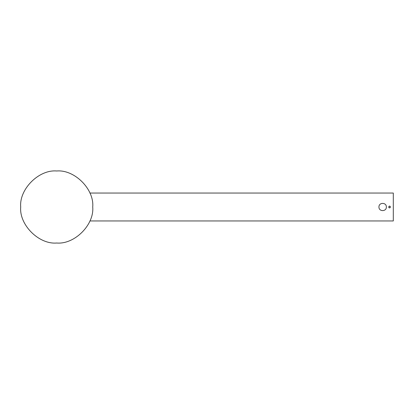 <?xml version="1.0" encoding="UTF-8"?>
<svg xmlns="http://www.w3.org/2000/svg" width="414" height="414" viewBox="0 0 414 414"><rect width="100%" height="100%" fill="white"/><g stroke="black" fill="none" stroke-linecap="round" stroke-linejoin="round"><path stroke-width="0.62" d="M89.91 220.957L393.3 220.957L393.3 193.043L89.91 193.043M390.521 207C388.508 210.136 388.508 203.864 390.521 207M388.953 207.668L388.689 206.819M389.31 206.12L389.776 206.094M56.713 243.013C38.895 244.622 19.091 224.818 20.7 207C19.091 189.182 38.895 169.378 56.713 170.987C74.53 169.378 94.34 189.182 92.726 207C94.34 224.818 74.53 244.622 56.713 243.013M386.355 207C386.557 211.777 378.743 211.777 378.95 207C378.743 202.223 386.557 202.223 386.355 207"/></g></svg>
